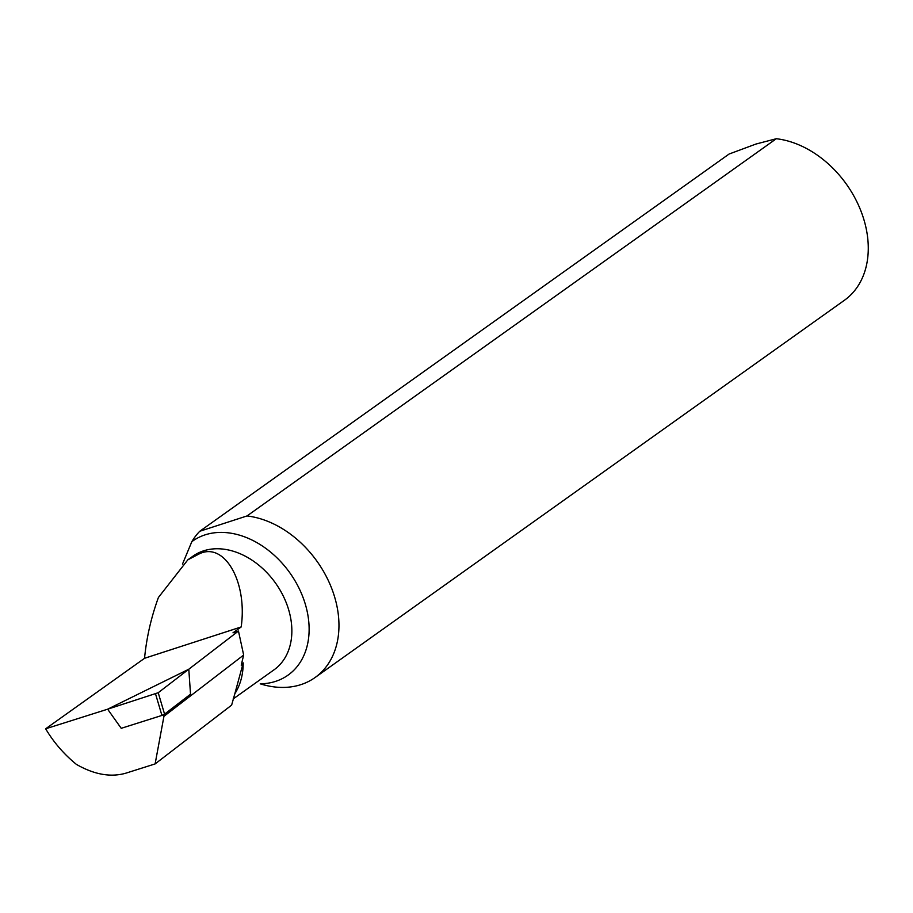 <?xml version="1.0" encoding="UTF-8"?>
<svg xmlns="http://www.w3.org/2000/svg" width="913" height="913" viewBox="0 0 913 913"><rect width="100%" height="100%" fill="white"/><g stroke="black" fill="none" stroke-linecap="round" stroke-linejoin="round"><path stroke-width="1.37" d="M182.474 564.12L191.821 541.683A82.273 60.794 54.5 0 1 205.083 534.858A82.273 60.794 54.5 0 1 299.396 588.965A82.273 60.794 54.5 0 1 275.589 681.372A82.273 60.794 54.5 0 1 260.228 683.826A93.411 69.034 -125.5 0 0 315.076 677.526A93.411 69.034 -125.5 0 0 330.392 585.199A93.411 69.034 -125.5 0 0 247.012 515.948L199.776 531.263A93.411 69.034 -125.5 0 0 191.821 541.683M234.824 693.777L243.212 662.884C243.166 674.696 240.37 684.99 234.824 693.777L231.64 705.11L155.119 763.919L125.857 773.174C110.69 777.534 94.199 774.589 76.384 764.375C63.933 754.206 53.684 742.337 45.65 728.791L144.562 658.296L241.192 626.934C247.571 581.969 224.632 541.74 199.468 553.769L187.873 559.795L158.417 597.479C151.17 617.371 146.548 637.628 144.551 658.273A93.411 69.034 54.5 0 1 144.551 658.273L241.203 626.957A69.799 51.585 54.5 0 1 241.203 626.957L232.998 632.812L238.464 631.043L188.797 669.218L107.631 709.196L158.223 692.716L164.568 714.126L161.932 715.438L155.575 694.028M243.212 662.884L241.226 665.178L243.657 655.043L238.464 631.043M315.076 677.526L844.388 300.297A93.411 69.034 -125.5 0 0 859.704 207.97A93.411 69.034 -125.5 0 0 776.324 138.719L755.987 144.037L729.088 154.035L199.776 531.263M776.324 138.719L247.012 515.948M45.65 728.791L107.631 709.196L121.224 728.312L163.53 714.925L190.52 694.177L188.797 669.218L190.52 694.177L164.568 714.126M155.119 763.919L163.941 716.328L163.53 714.925M163.941 716.328L243.657 655.043M161.932 715.438L121.224 728.312L107.631 709.196L188.797 669.218L158.223 692.716M233.112 698.981L274.014 669.834A69.799 51.585 -125.5 0 0 279.857 589.741A69.799 51.585 -125.5 0 0 203.588 550.836A69.799 51.585 -125.5 0 0 192.985 556.143L187.873 559.795"/></g></svg>
